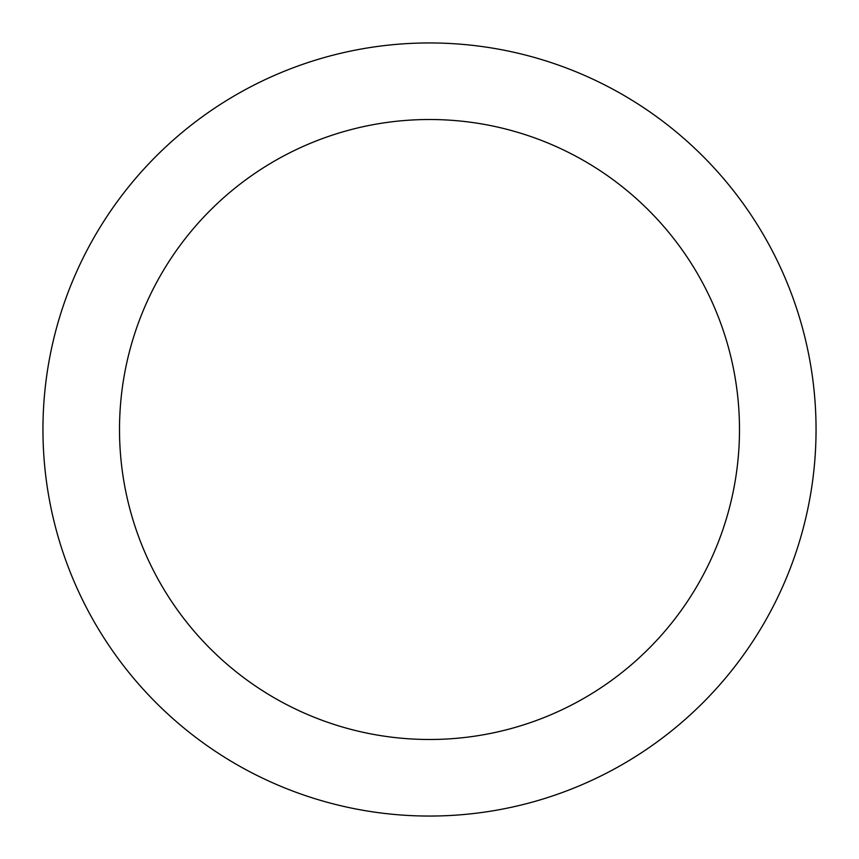 <?xml version="1.0" encoding="UTF-8"?>
<svg xmlns="http://www.w3.org/2000/svg" width="859" height="859" viewBox="0 0 859 859"><rect width="100%" height="100%" fill="white"/><g stroke="black" fill="none" stroke-linecap="round" stroke-linejoin="round"><path stroke-width="1.29" d="M42.95 429.5A386.55 386.55 0 0 0 429.5 816.05A386.55 386.55 0 0 0 816.05 429.5A386.55 386.55 0 0 0 429.5 42.95A386.55 386.55 0 0 0 42.95 429.5A386.55 386.55 0 0 1 429.5 42.95A386.55 386.55 0 0 1 816.05 429.5M739.492 429.5A309.992 309.992 0 0 0 429.5 119.508A309.992 309.992 0 0 0 119.508 429.5A309.992 309.992 0 0 0 429.5 739.492A309.992 309.992 0 0 0 739.492 429.5"/></g></svg>
